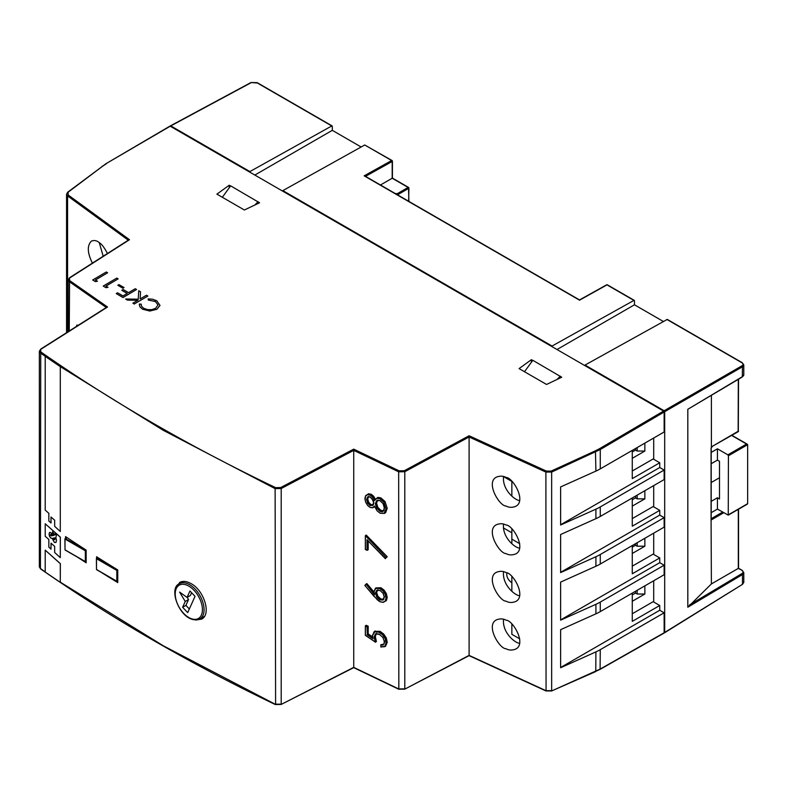 <?xml version="1.0" encoding="UTF-8"?>
<svg xmlns="http://www.w3.org/2000/svg" width="787" height="787" viewBox="0 0 787 787"><rect width="100%" height="100%" fill="white"/><g stroke="black" fill="none" stroke-linecap="round" stroke-linejoin="round"><path stroke-width="1.18" d="M48.843 513.311L48.843 521.014L50.998 522.981L50.998 517.01L54.667 520.237L54.667 526.336L60.294 531.481L60.294 366.634L45.213 356.373L45.213 510.114L48.843 513.311M51.057 517.059L50.998 522.981M60.294 366.634L60.294 531.481M60.353 366.604L45.213 356.373M60.294 557.639L60.353 537.137L45.213 523.778L45.213 536.272L48.843 539.469L48.843 547.162L50.998 549.139L50.998 543.168L54.667 546.385L54.667 552.494L60.294 557.639L60.294 537.167L45.213 523.778M50.998 549.139L51.057 543.217M55.021 533.852L54.726 535.091L52.621 531.776L52.276 533.616L53.575 535.494L52.601 535.691L50.752 532.583L49.542 532.504L49.05 534.157L49.551 536.478L50.87 538.111L52.129 538.377L54.352 542.381L55.926 542.489L56.526 540.433L55.877 537.56L56.418 535.18L54.962 533.881L54.726 535.091M52.66 531.835L52.336 533.586L53.575 535.494M49.748 532.366L49.109 534.127L49.611 536.449L50.929 538.082L52.188 538.347L54.411 542.351L55.985 542.459M45.213 550.143L60.353 563.63L60.294 582.331L60.294 563.659L45.213 550.143L45.213 572.07L60.294 582.331M54.146 539.538L54.805 539.616L54.205 539.508L55.041 538.957L54.775 537.836L53.3 538.151L54.746 539.646L54.716 537.865L53.3 538.151M51.558 535.937L50.88 534.56L50.447 535.386L51.558 535.937L50.821 534.589L50.329 534.865M69.256 330.983L69.571 277.722L128.753 239.897M45.262 356.354L40.422 352.989L39.35 351.268L39.35 566.856L40.422 568.558L40.747 349.064L106.776 307.196M41.013 352.074C111.902 401.547 190.1 446.741 275.607 487.645L275.116 488.619L163.283 430.322L60.353 366.663M60.353 582.193L163.283 645.783L275.116 704.188L281.205 704.149L281.205 488.53L280.684 487.556L275.607 487.645M353.727 667.386L353.727 450.371L398.665 471.826L398.832 689.274L353.717 667.651L281.038 704.503L353.727 667.376L398.665 688.92L404.793 688.851L404.793 471.708L404.262 470.744L399.157 470.842L398.665 471.826L404.793 471.708L469.101 436.992L469.062 435.762L546.375 471.088L545.893 472.072L551.657 472.062L600.265 449.534L664.139 412.014L663.589 411.06L170.228 126.215L105.96 163.706L169.835 126.176M469.101 655.384L469.101 436.992L545.893 472.072L546.06 690.986L469.091 655.66L404.626 689.215L469.101 655.384L545.893 690.632L551.657 690.671L551.657 472.062L551.175 471.079L546.375 471.088M67.564 332.065L67.564 195.904A0.777 0.492 -53.9 0 1 68.174 194.999L68.144 192.205A0.777 0.502 -127 0 0 67.682 192.215L67.682 192.215A0.777 0.502 -127 0 0 67.534 192.559M560.157 376.314L561.731 377.229L546.552 384.459L519.086 368.601L531.373 359.698L532.71 360.476M257.979 201.856L259.562 202.771L244.383 210.001L216.907 194.143L229.204 185.24L230.542 186.017M78.444 325.169L76.733 325.169L76.959 326.103M107.435 253.522C104.425 247.659 101.661 244 99.152 242.544C96.86 240.566 94.283 240.084 91.42 241.088C86.993 245.564 87.327 252.912 92.404 263.133M663.982 633.142L600.097 669.373L600.265 649.678A46.62 26.915 180 0 1 595.916 651.892L595.759 671.547L551.49 691.025L600.265 669.019L663.589 633.102M511.855 532.809L503.395 527.92M632.276 593.132L632.276 621.366L659.742 605.498L653.151 601.691L632.276 613.752M659.742 605.498L659.742 610.259L664.139 612.798L664.139 632.778L742.475 584.357L743.784 582.449L741.954 584.692M600.265 649.678L664.139 612.798M600.265 611.607L600.265 602.094L664.139 565.214L664.139 574.736L600.265 611.607A46.62 26.915 180 0 1 595.916 613.83L560.619 629.679L560.619 667.74L595.916 651.892M600.265 564.033L600.265 554.52L664.139 517.639L664.139 527.152L600.265 564.033A46.62 26.915 180 0 1 595.916 566.247L560.619 582.095L560.619 620.166L595.916 604.308A46.62 26.915 180 0 0 600.265 602.094M600.265 516.449L600.265 506.936L664.139 470.055L664.139 479.578L600.265 516.449A46.62 26.915 180 0 1 595.916 518.663L560.619 534.521L560.619 572.582L595.916 556.734A46.62 26.915 180 0 0 600.265 554.52M664.139 412.014L664.139 431.994L600.265 468.875A46.62 26.915 180 0 1 595.916 471.088L560.619 486.937L560.619 525.008L595.916 509.15A46.62 26.915 180 0 0 600.265 506.936M506.061 477.463C503.178 475.84 499.922 475.742 496.312 477.178C485.431 482.667 499.499 506.218 506.061 506.011C508.953 507.645 512.209 507.733 515.819 506.297C526.7 500.807 512.632 477.266 506.061 477.463M506.061 525.047C503.178 523.424 499.922 523.325 496.312 524.762C485.431 530.251 499.499 553.792 506.061 553.595C508.953 555.219 512.209 555.317 515.819 553.881C526.7 548.391 512.632 524.85 506.061 525.047M506.061 572.631C503.178 570.998 499.922 570.9 496.312 572.346C485.431 577.825 499.499 601.376 506.061 601.17C508.953 602.803 512.209 602.891 515.819 601.455C526.7 595.975 512.632 572.424 506.061 572.631M506.061 620.205C503.178 618.582 499.922 618.484 496.312 619.92C485.431 625.409 499.499 648.95 506.061 648.754C508.953 650.377 512.209 650.475 515.819 649.039C526.7 643.55 512.632 620.008 506.061 620.205M387.214 508.294L384.43 513.409L380.062 513.242L384.823 513.193L385.66 512.603L387.214 508.294L385.01 501.506L380.839 497.876L377.839 497.394L374.504 500.522L372.517 497L370.136 495.121L367.578 494.679L365.64 495.948L364.922 498.653L365.63 502.136L367.568 505.333L370.087 507.349L372.458 507.723L374.494 506.041L377.032 510.773L380.013 513.144L384.164 513.321L386.043 508.904L383.899 502.283L379.846 498.751L376.943 498.289L374.504 500.522L372.763 496.784L370.293 494.826L367.637 494.374L365.63 495.672L365.05 500.099M372.713 507.822L370.136 507.458L372.713 507.822L374.681 506.69M375.488 499.42L373.609 496.194L371.13 494.236L368.473 493.783L365.64 495.948M373.933 591.932L366.831 583.551L364.991 585.567L374.1 596.418L379.964 601.662L383.033 602.281L385.256 601.012L386.043 598.159L385.227 594.411L383.023 590.958L379.924 588.627L375.714 588.361L374.012 591.804L374.543 594.746L365.994 584.141L374.238 593.88M383.269 602.38L380.013 601.77L383.269 602.38L386.407 600.491L387.214 597.559L386.378 593.703L384.105 590.142L380.918 587.741L375.999 587.889M372.585 636.89L368.188 633.909L368.188 626.206L366.24 625.281L365.394 625.862L365.434 635.296L375.124 641.858M385.63 646.107L387.214 642.33L386.319 638.001L383.741 634.086L380.042 631.331L374.671 631.361M380.908 644.996L380.908 646.924L385.699 646.058L384.853 646.648L386.378 642.92L385.473 638.582L382.895 634.676L379.196 631.912L374.11 631.735L374.946 631.144M383.712 644.169L380.908 644.701L380.908 646.934M375.31 636.388L374.474 636.968L375.566 642.143L376.402 641.553L375.31 636.388L376.609 633.299M387.214 556.734L385.276 558.514L387.214 556.734L366.24 535.062L365.394 535.652L365.434 549.434L367.037 550.211L367.017 539.675L385.276 558.514L385.984 557.383L365.394 535.652L385.984 557.383M367.342 540.089L367.017 550.192L368.188 549.779L368.188 540.964M41.013 568.912L45.213 571.883M77.529 557.196A1781.719 1028.668 0 0 0 86.147 562.774L86.147 550.093A1781.719 1028.668 0 0 1 65.557 536.596L65.557 538.288M100.884 572.149A1781.719 1028.668 0 0 0 117.745 582.596L117.745 569.906A1781.719 1028.668 0 0 1 96.585 556.753L96.585 558.209M195.707 620.058L201.62 619.103C211.664 614.44 203.902 589.788 190.572 583.364C186.312 581.101 182.663 580.806 179.623 582.459L175.275 589.856M169.677 126.53L170.228 126.215L169.677 126.53M229.204 187.847L229.204 185.24M531.373 362.305L531.373 359.698M99.28 242.632L103.186 256.237M632.276 471.01L653.151 458.959L659.742 462.766L659.742 467.517L664.139 470.055M632.276 518.594L653.151 506.533L659.742 510.34L659.742 515.101L664.139 517.639M632.276 566.168L653.151 554.117L659.742 557.924L659.742 562.675L664.139 565.214M560.619 667.494L659.742 610.259M560.619 619.91L659.742 562.675M560.619 572.336L659.742 515.101M560.619 524.752L659.742 467.517M503.562 476.558C502.008 489.77 515.17 500.502 519.627 500.532M503.562 524.142C502.008 537.354 515.17 548.077 519.627 548.116M503.562 571.716C502.008 584.928 515.17 595.661 519.627 595.7M503.562 619.3C502.008 632.512 515.17 643.235 519.627 643.274M368.188 626.206L367.017 627.003L365.394 625.862L367.342 626.796L367.342 634.499L367.017 627.003M368.188 633.909L367.342 634.499L372.841 638.218M632.276 450.39L632.276 478.624L659.742 462.766M77.539 325.729L76.733 325.169L77.244 325.926M632.276 497.974L632.276 526.198L659.742 510.34M632.276 545.548L632.276 573.782L659.742 557.924M365.935 584.2L364.991 585.567M374.356 594.018L374.543 594.746L374.356 594.018M365.394 626.196L365.434 635.296M375.251 630.958L372.536 635.542L373.038 638.749L367.017 634.676M372.93 638.277L372.536 635.542M383.672 644.189L380.947 645.045M370.097 505.559L372.694 505.48L373.855 502.952L373.333 500.581L370.057 496.882L367.657 496.843L366.555 499.538L367.598 503.119L370.097 505.559L372.763 505.146L373.746 501.939M368.769 496.351L367.726 498.938L368.719 502.372L371.09 504.674L373.559 504.595M377.839 500.099L376.511 503.041L377.888 507.448L381.075 510.488L383.623 510.743M377.868 589.758L376.609 592.395L377.868 596.231L380.928 599.025L383.967 599.143M69.856 280.723L107.524 307.009L41.16 349.094M275.607 704.483L275.116 488.619L281.205 488.53L353.727 450.371L353.707 449.141L399.157 470.842M68.174 194.999L129.491 239.71L69.984 277.752M187.69 612.63L195.038 596.349L189.962 590.998L187.06 597.412L179.613 592.099L185.24 601.465L182.614 607.279L187.69 612.63M187.198 597.343L188.536 599.566L185.909 605.38L189.333 608.99M185.909 605.38L182.614 607.279M188.536 599.566L185.24 601.465M191.615 592.739L190.365 595.513L187.06 597.412M86.147 561.741L85.34 561.574L85.34 550.782L65.016 539.046L65.016 549.838L85.891 561.888L86.147 550.644M117.745 581.327L116.83 581.229L116.83 570.437L96.496 558.701L96.496 569.493L117.371 581.544L117.745 570.231M560.305 376.402L532.829 360.308L524.496 371.73M556.98 379.491L560.305 376.166M249.892 172.205L249.892 171.576L331.76 125.959L332.301 126.284L332.301 130.337L361.135 146.992M332.301 130.337L254.831 175.068M552.061 346.664L552.061 346.034L633.928 300.418L634.47 300.742L634.47 304.795L663.313 321.45M634.47 304.795L557.009 349.526M250.778 82.881L170.228 126.215L170.779 125.9L249.892 171.576M664.139 632.778L664.69 632.463L664.69 411.69L664.139 410.745L741.934 365.827C743.371 364.804 743.351 363.781 741.885 362.738L742.426 363.063M664.69 411.69L742.475 366.781L743.784 364.952L742.259 362.709L667.278 319.414L585.026 365.07L664.139 410.745M585.026 365.07L585.026 365.699M653.702 438.025L653.702 459.274M653.702 485.599L653.702 506.858M653.702 533.183L653.702 554.432M653.702 580.757L653.702 602.016M408.896 201.403L408.502 187.395L392.418 178.108L392.418 161.168A0.777 0.777 0 0 0 392.024 160.499L392.182 161.492L392.024 160.499L364.725 144.995L282.858 190.611L552.061 346.034M282.858 190.611L282.858 191.241M258.136 201.944L230.66 185.85L222.328 197.271M254.811 205.033L258.136 201.708M365.502 176.357L392.182 161.492L392.182 178.236L380.475 184.994M251.328 82.586L257.319 82.979M689.589 408.217L687.818 409.289L687.818 607.22L742.475 574.54L742.475 584.357L664.533 632.817M741.934 365.827L742.475 366.781L742.318 376.963L687.818 409.289L742.475 376.609A4.663 2.695 180 0 0 743.784 374.74L743.784 364.853M506.897 573.034A23.305 13.458 0 0 0 506.779 574.421A23.305 13.458 0 0 0 511.855 582.803M395.074 193.425L397.828 193.838L398.517 195.412M511.806 481.398L503.552 476.627M711.074 519.076L711.389 583.934L687.818 607.22M713.042 445.944L738.147 431.719A0.777 0.777 0 0 0 738.54 431.04L711.389 446.898L711.389 395.448M711.074 519.538L711.074 447.833L712.363 446.603M606.452 285.189L579.547 300.181L365.266 176.475L364.174 175.835L391.651 160.528L364.725 144.995M711.389 583.934L738.314 568.391L742.259 570.408L738.54 568.263L738.54 509.209M711.192 519.312L711.192 447.734M711.192 519.253L711.389 519.863L723.755 512.721M632.276 553.477L644.858 546.208L637.165 546.208L637.165 542.725M635.522 543.679L635.522 545.253L637.165 546.208M635.522 545.253L632.276 547.132M632.276 601.278L644.858 594.018L637.165 594.018L637.165 590.309M635.522 591.253L635.522 593.064L637.165 594.018M635.522 593.064L632.276 594.933M644.858 594.018L644.858 585.862M644.858 546.208L644.858 538.288M519.735 638.857L511.855 634.312L511.855 624.18M511.855 591.293L511.855 576.596M511.855 543.709L511.855 529.021M519.735 543.699L511.855 539.154L519.735 543.699M719.495 477.748L711.192 482.549M711.192 501.368L717.429 497.768L719.495 498.958L719.495 461.31L717.429 460.11L711.192 463.72M717.429 497.768L717.429 509.071L728.26 515.141L728.418 455.781L727.867 454.837L746.548 444.045L747.65 444.685L747.65 503.68L746.548 504.319M727.867 454.837L717.429 448.806L717.429 460.11M717.429 448.806L711.192 452.407M711.192 512.681L717.429 509.071M731.674 435.457L747.65 444.685L728.418 455.781M632.276 458.319L644.858 451.049L637.165 451.049L637.165 447.567M635.522 448.521L635.522 450.095L637.165 451.049M635.522 450.095L632.276 451.974M632.276 506.12L644.858 498.85L637.165 498.85L637.165 495.141M635.522 496.095L635.522 497.905L637.165 498.85M635.522 497.905L632.276 499.775M644.858 498.85L644.858 490.704M644.858 451.049L644.858 443.12M511.855 496.135L511.855 481.437M141.227 304.903L141.306 304.175L139.417 304.038L139.83 306.714L142.516 309.134L149.786 310.963L156.888 309.232L159.997 305.395L156.741 300.762L152.648 299.217L148.113 298.932L148.369 300.083L155.383 301.46L158.02 304.992M148.113 298.932L148.369 300.024M148.369 300.083L155.383 301.529L158.02 304.923L155.58 308.337L151.852 309.635L147.612 309.635L143.824 308.356L141.69 306.428L141.227 304.874M139.299 304.953L139.417 304.038M139.417 304.097L139.83 306.782L142.516 309.202L149.786 311.032L156.888 309.291L159.997 305.464M147.848 296.02L146.471 295.223L140.135 298.942L140.529 291.79L138.719 290.737L138.256 299.198L125.645 299.011L127.464 300.063L137.991 300.201L132.895 303.192L134.272 303.989L147.848 296.079L134.272 303.989M132.895 303.192L134.272 304.057M125.645 299.011L127.464 300.122L137.882 300.26M140.135 298.942L140.529 291.79M135.236 288.731L128.566 292.646L123.126 289.508L121.798 290.285L127.238 293.423L122.979 295.932L117.548 292.794L116.22 293.571L123.008 297.486L136.584 289.508L135.236 288.731M116.22 293.571L123.008 297.555L136.584 289.508M121.798 290.285L127.189 293.462M108.035 287.304L105.901 287.668L103.225 286.065L105.901 287.609L108.035 287.304L105.901 286.065L118.158 278.873L116.801 278.086L103.225 286.065M105.95 286.104L118.158 278.873M97.499 281.215L95.365 281.589L92.689 279.985L95.365 281.52L97.499 281.215L95.365 279.985L107.612 272.784L106.265 272.007L92.689 279.985M95.414 280.015L107.612 272.784M117.824 285.268L122.91 288.268L124.031 287.54L118.935 284.609L117.824 285.268L122.91 288.199M122.91 288.268L124.031 287.54M280.684 487.556L353.707 449.141M404.262 470.744L469.062 435.762M551.175 471.079L595.444 450.803L595.916 471.088M600.265 468.875L600.265 449.534L599.714 448.58L595.444 450.803M599.714 448.58L663.589 411.06M101.966 166.608A0.777 0.502 53 0 1 102.576 166.244L106.343 163.745M102.576 166.244L68.144 192.205M69.571 277.722L68.184 279.916L69.256 281.638L106.314 307.501M105.96 163.706L67.682 192.215L66.561 194.222L67.564 195.904L128.291 240.192M595.916 613.83L595.916 604.308M595.916 566.247L595.916 556.734M595.916 518.663L595.916 509.15M377.839 497.394L374.592 500.06M380.839 497.876L376.943 498.289M385.01 501.506L384.164 502.086L379.846 498.751M386.043 508.904L383.899 502.283M384.823 513.193L384.164 513.321M372.458 507.723L374.592 506.444M369.703 507.153L367.549 505.382L365.63 502.136M368.473 493.783L367.578 494.679M371.13 494.236L370.136 495.121M373.609 496.194L372.517 497M373.982 591.794L374.12 593.034M380.918 587.741L380.072 588.332L375.733 588.066L374.012 591.804M384.105 590.142L383.269 590.732L379.924 588.627M386.378 593.703L385.532 594.293L383.023 590.958M387.214 597.559L386.378 598.15L385.227 594.411M386.407 600.491L385.561 601.071L386.043 598.159M383.033 602.281L385.256 601.012M379.373 601.347L377.396 599.901M380.042 631.331L379.049 632.207L374.386 631.843L372.566 635.729M383.741 634.086L382.659 634.902L379.049 632.207M386.319 638.001L385.168 638.71L382.659 634.902M387.214 642.33L386.043 642.94L385.168 638.71M380.859 644.819L380.859 646.973L384.823 646.668L386.043 642.94M384.381 640.844L384.026 643.746L382.797 645.074L380.8 645.006M384.026 643.746L382.836 644.769M375.251 642.241L374.14 636.988L375.763 633.889L379.767 634.45M379.127 634.115L375.488 633.801L378.98 634.027L382.925 637.5L384.509 642.064L384.036 644.012L382.797 645.074M365.394 536.075L365.394 549.434L367.017 550.192M377.081 510.773L380.013 513.144M374.533 506.297L377.032 510.773M365.621 502.037L364.922 498.653M364.893 498.456L365.63 495.672M377.485 599.95L364.873 585.498M380.741 646.835L384.568 646.56M384.469 641.877L384.036 644.012M382.944 637.47L384.509 642.064M378.98 634.027L382.925 637.5M374.14 636.988L375.488 633.801M376.766 508.205L380.082 511.373L382.305 511.757L383.908 510.635L384.469 508.127L383.102 503.562L379.885 500.571L376.717 500.601L375.34 503.641L376.766 508.205L380.229 511.078L382.354 511.452L383.899 510.369L384.331 506.572M384.41 597.284L383.102 593.29L379.934 590.378L376.747 590.26L375.438 593.005L376.747 596.999L379.934 599.91L383.102 600.028L384.292 596.123M373.855 502.952L371.867 498.378L370.205 496.971L367.775 497.03L366.89 499.519L367.883 502.952L370.254 505.264L371.09 504.674M372.694 505.48L373.825 502.765M367.598 503.119L368.719 502.372M366.555 499.538L367.726 498.938M367.657 496.843L370.057 496.882M380.082 511.373L381.075 510.488M375.34 503.641L377.042 508.038L377.888 507.448M376.717 500.601L375.674 503.621L376.511 503.041M379.885 500.571L377.003 500.689M383.908 510.635L382.354 511.452L383.899 510.369M382.305 511.757L383.2 510.861M383.102 600.028L384.322 597.185L383.053 593.309L380.082 590.466L376.865 590.447L375.763 592.985L377.022 596.821L380.082 599.615L383.121 599.724L384.381 597.097M379.934 599.91L380.928 599.025M376.747 596.999L377.868 596.231M375.438 593.005L376.609 592.395M376.747 590.26L379.934 590.378M39.35 566.856L40.58 568.912C111.498 618.267 189.736 663.48 275.283 704.542L280.684 704.454M551.175 690.956L546.375 690.917M600.097 669.373L595.444 671.468M404.262 689.166L399.157 689.215M194.015 590.299A19.232 11.107 -120 0 0 175.344 596.093A19.232 11.107 -120 0 0 197.114 619.054A19.232 11.107 -120 0 0 194.015 590.299M195.146 589.129A20.393 11.775 -120 0 0 179.377 583.718C166.972 588.499 181.846 625.508 199.78 619.044A20.393 11.775 -120 0 0 195.146 589.129M86.078 550.044L65.291 538.574L65.016 539.046L67.023 537.57M85.616 561.859L65.095 550.015L85.34 561.574M66.915 537.501L64.898 538.888L65.016 549.513M85.34 550.782L85.891 550.782L85.34 550.782M117.479 569.749L96.771 558.229L96.496 558.701L97.893 557.58M117.096 581.514L96.575 569.67L116.83 581.229M97.785 557.511L96.388 558.544L96.496 569.168M256.778 82.665L331.76 125.959M392.182 178.236L408.119 187.434L397.307 193.681M408.669 201.275L408.896 188.073A0.777 0.777 0 0 0 408.502 187.395L408.669 188.388L398.517 194.241M666.894 319.443L741.885 362.738M633.928 300.418L607.554 285.189M738.314 379.354L738.147 431.719M738.314 430.725L738.54 379.226M743.784 374.74L741.934 376.934M689.589 604.878L741.925 573.595L742.475 574.54A4.663 2.695 0 0 0 743.784 572.67L742.259 570.408M738.314 509.337L738.314 568.391M397.828 193.838L397.828 195.009M741.925 573.595A3.886 2.243 -0 0 0 741.875 570.447M711.192 518.702L722.653 512.091M728.418 514.787L747.65 503.68M68.184 279.916L68.184 331.661M66.561 194.222L66.561 332.704M76.644 325.336L76.929 326.123M365.965 584.161L364.873 585.42M374.356 594.293L373.923 591.706L375.429 588.253M365.345 625.999L365.345 635.316L375.36 642.094M372.9 638.464L372.487 635.63L374.11 631.735M365.345 535.809L365.345 549.474L367.195 550.359M367.165 539.902L385.364 558.681M376.993 500.689C377.17 500.168 378.154 500.158 379.934 500.68L383.053 503.591L384.39 508.028L383.249 511.097M40.747 349.064L39.35 351.268M199.78 619.044L204.354 616.467M179.377 583.718L183.273 581.416M332.144 125.93L257.152 82.635L250.955 82.537L170.395 125.861M634.312 300.378L607.387 284.845A0.777 0.777 0 0 0 606.62 284.835L579.537 299.926L364.932 176.022M743.784 582.449L743.784 572.67M731.9 435.329L747.325 444.232M747.325 504.133L728.26 515.141"/></g></svg>
